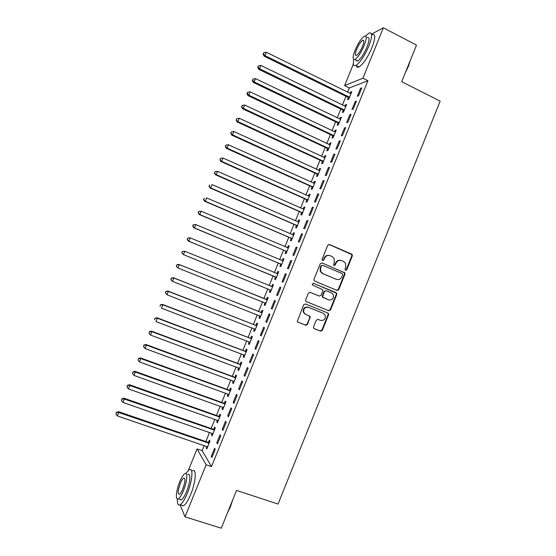 <?xml version="1.0" encoding="UTF-8"?>
<svg xmlns="http://www.w3.org/2000/svg" width="556" height="556" viewBox="0 0 556 556"><rect width="100%" height="100%" fill="white"/><g stroke="black" fill="none" stroke-linecap="round" stroke-linejoin="round"><path stroke-width="0.83" d="M345.505 270.355L346.729 269.799L352.323 255.927L352.24 254.634L351.628 254.099L329.486 244.536L327.713 245.321L322.056 259.318L322.549 260.611L323.794 260.055L324.53 258.241C325.802 255.795 327.692 254.954 330.201 255.725L332.057 256.524L334.142 258.47L334.316 262.411L333.614 265.066L334.08 265.504L335.31 264.948L336.039 263.148C337.304 260.701 339.181 259.867 341.669 260.632L343.511 261.417L345.526 263.266L345.742 267.276L345.019 269.076L345.505 270.355M345.408 270.306L346.235 269.688L351.823 255.836L351.739 254.551L328.937 244.431M322.487 260.576L323.342 259.958L324.072 258.151L324.53 258.241M333.996 265.462L334.837 264.844L335.567 263.044L336.039 263.148M313.57 326.838L313.549 327.894L314.286 328.652L320.548 331.147L322.313 330.327L328.554 314.849L328.554 313.73L327.852 313.042L305.459 303.951L303.673 304.764L297.321 321.396L298.085 322.202L305.737 325.253L307.524 324.426L310.227 316.711L309.497 315.947L305.71 314.425L303.722 312.347C303.354 308.601 304.966 306.94 308.566 307.364L323.314 313.334L325.204 315.224C325.719 319.019 324.141 320.736 320.478 320.36L318.025 319.38L316.253 320.193L313.57 326.838M204.212 445.523L202.134 450.638L211.502 466.609L367.933 80.71L362.929 78.208L344.616 85.624L353.401 64.009M211.502 466.609L206.123 464.809L185.016 516.844L180.095 504.792C182.34 503.368 184.752 499.538 187.365 493.283C192.557 480.822 193.488 466.887 189.186 469.75L185.85 473.448M371.547 34.111L383.369 27.8L416.493 45.126L401.717 81.697L440.171 101.157L278.035 504.056L236.536 490.427L221.274 528.2L185.016 516.844M383.369 27.8L362.929 78.208M336.999 290.371L338.75 289.579L344.977 274.143L344.922 272.913L322.056 262.905L320.284 263.697L313.987 279.265L313.994 280.398L314.703 281.107L336.999 290.371M336.769 294.485L330.542 309.935L328.777 310.741L306.398 301.637L305.661 300.879L305.675 299.809L308.378 293.13L310.165 292.324L319.269 296.07L321.041 295.264L322.821 290.857L322.814 289.718L312.646 285.11L312.145 284.602L313.389 283.261L336.741 293.311L336.769 294.485L336.297 294.326L330.076 309.755L330.542 309.935M216.757 442.882L217.438 443.917L220.739 435.786L220.037 434.785L216.757 442.882L217.723 443.215M212.128 433.298L211.461 434.938L212.1 435.904L215.29 428.044L214.637 427.105L213.782 429.218M227.689 415.909L228.426 416.826L231.72 408.709L230.969 407.826L227.689 415.909L228.655 416.249M222.754 407.103L222.046 408.862L222.727 409.716L225.91 401.87L225.215 401.05L224.36 403.156M238.607 388.985L239.393 389.784L242.673 381.687L241.881 380.923L238.607 388.985L239.573 389.339M233.36 380.964L232.603 382.834L233.332 383.577L236.515 375.745L235.772 375.036L234.917 377.135M249.505 362.116L250.332 362.804L253.612 354.714L252.771 354.068L249.505 362.116L250.464 362.477M243.952 354.874L243.146 356.855L243.917 357.494L247.093 349.675L246.308 349.071L245.453 351.17M260.382 335.303L261.25 335.866L264.524 327.797L263.641 327.262L260.382 335.303L261.334 335.671M254.523 328.832L253.675 330.924L254.488 331.452L257.65 323.655L256.823 323.154L255.975 325.246M271.238 308.531L272.155 308.99L275.422 300.935L274.49 300.518L271.238 308.531L272.183 308.914M265.024 302.95L264.176 305.042L265.031 305.466L268.194 297.675L267.325 297.286L266.477 299.378M286.291 274.122L285.318 273.816L282.073 281.822L283.032 282.156L286.291 274.122M275.505 277.117L274.657 279.209L275.561 279.529L278.716 271.752L277.798 271.467L276.957 273.559M297.14 247.357L296.119 247.17L292.88 255.155L293.888 255.385L297.14 247.357M285.972 251.34L285.124 253.425L286.069 253.633L289.217 245.877L288.258 245.696L287.417 247.767M307.975 220.656L306.905 220.572L303.673 228.551L304.723 228.662L307.975 220.656M296.411 225.604L295.57 227.689L296.556 227.793L299.698 220.051L298.697 219.974L297.905 221.927M318.783 193.995L317.671 194.03L314.446 201.988L315.544 201.988L318.783 193.995M306.836 199.924L305.995 202.002L307.023 201.995L310.158 194.266L309.122 194.301L308.371 196.136M329.569 167.391L328.415 167.537L325.197 175.481L326.337 175.369L329.569 167.391M317.24 174.285L316.399 176.356L317.469 176.252L320.597 168.537L319.519 168.676L318.824 170.393M340.335 140.835L339.139 141.099L335.921 149.022L337.11 148.799L340.335 140.835M327.63 148.695L326.789 150.766L327.894 150.558L331.022 142.857L329.903 143.1L329.249 144.699M351.086 114.334L349.842 114.703L346.631 122.619L347.861 122.278L351.086 114.334M337.992 123.154L337.151 125.218L338.305 124.905L341.426 117.219L340.258 117.566L339.66 119.047M338.277 122.452L338.083 122.932M361.81 87.883L360.524 88.362L357.32 96.264L358.592 95.813L361.81 87.883M348.341 97.661L347.5 99.726L348.695 99.302L351.809 91.629L350.6 92.081L350.051 93.45M348.661 96.876L348.438 97.411M367.933 80.71L349.363 87.966L347.618 92.254M345.978 96.306L342.42 105.063M340.8 109.052L337.221 117.879M335.615 121.82L332.008 130.709M330.431 134.594L326.796 143.545M325.239 147.382L321.576 156.403M320.047 160.184L316.357 169.267M314.842 172.992L311.131 182.139M309.636 185.815L305.897 195.031M304.431 198.652L300.657 207.93M299.211 211.502L295.417 220.843M293.992 224.36L290.169 233.77M288.766 237.231L284.922 246.711M283.539 250.117L279.661 259.659M278.299 263.009L274.4 272.621M273.065 275.915L269.132 285.596M267.818 288.842L263.878 298.537M262.543 301.832L258.63 311.478M257.268 314.828L253.369 324.426M251.979 327.845L248.108 337.395M246.697 340.87L242.84 350.37M241.401 353.908L237.565 363.36M236.105 366.96L232.29 376.363M230.803 380.026L227.001 389.374M225.493 393.099L221.719 402.405M220.183 406.186L216.423 415.443M214.859 419.287L211.127 428.495M209.536 432.401L205.824 441.554M343.17 110.401L342.329 112.465L343.504 112.097L346.617 104.417L345.436 104.82L344.859 106.245M343.469 109.657L343.267 110.164M356.452 101.102L355.187 101.526L351.976 109.435L353.234 109.039L356.452 101.102M332.815 135.921L331.974 137.985L333.107 137.721L336.227 130.028L335.08 130.326L334.455 131.869M333.086 135.254L332.898 135.706M345.714 127.581L344.491 127.894L341.28 135.817L342.489 135.532L345.714 127.581M322.438 161.483L321.597 163.554L322.682 163.394L325.809 155.687L324.711 155.882L324.037 157.536M334.955 154.109L333.781 154.311L330.563 162.248L331.724 162.074L334.955 154.109M312.041 187.101L311.2 189.172L312.25 189.116L315.377 181.395L314.321 181.485L313.598 183.258M324.176 180.686L323.043 180.776L319.825 188.727L320.944 188.672L324.176 180.686M301.63 212.76L300.782 214.838L301.79 214.887L304.931 207.152L303.91 207.131L303.145 209.028M313.382 207.319L312.291 207.298L309.06 215.262L310.137 215.318L313.382 207.319M291.198 238.468L290.35 240.546L291.309 240.706L294.458 232.957L293.485 232.832L292.664 234.84M302.561 234L301.519 233.867L298.28 241.846L299.309 242.013L302.561 234M280.738 264.225L279.897 266.31L280.815 266.574L283.97 258.811L283.032 258.575L282.184 260.66M291.719 260.736L290.719 260.486L287.48 268.485L288.46 268.763L291.719 260.736M270.272 290.03L269.424 292.122L270.299 292.491L273.455 284.707L272.565 284.373L271.717 286.458M276.659 295.173L277.597 295.57L280.856 287.521L279.904 287.16L276.659 295.173L277.604 295.556M259.777 315.884L258.929 317.976L259.763 318.456L262.925 310.658L262.078 310.213L261.23 312.305M265.81 321.91L266.706 322.424L269.973 314.362L269.069 313.883L265.81 321.91L266.762 322.285M249.241 341.85L248.414 343.879L249.206 344.47L252.375 336.658L251.569 336.102L250.721 338.201M254.947 348.702L255.795 349.328L259.068 341.252L258.206 340.661L254.947 348.702L255.899 349.064M238.663 367.912L237.878 369.837L238.628 370.532L241.804 362.707L241.04 362.046L240.192 364.145M244.063 375.543L244.862 376.287L248.143 368.197L247.33 367.488L244.063 375.543L245.022 375.905M228.064 394.03L227.328 395.837L228.036 396.643L231.213 388.804L230.497 388.032L229.642 390.138M233.152 402.44L233.909 403.302L237.197 395.191L236.425 394.371L233.152 402.44L234.118 402.787M217.445 420.19L216.757 421.893L217.417 422.803L220.607 414.95L219.926 414.074L219.071 416.18M222.226 429.392L222.935 430.365L226.229 422.24L225.507 421.302L222.226 429.392L223.192 429.725M206.804 446.405L206.158 447.997L206.783 449.012L209.973 441.144L209.341 440.157L208.486 442.27M211.273 456.393L211.94 457.484L215.241 449.338L214.56 448.289L211.273 456.393L212.246 456.719M338.25 290.218L337.812 290.037M188.366 470.341L197.067 448.921L206.123 464.809M202.134 450.638L197.067 448.921M349.363 87.966L344.616 85.624M350.6 92.081L351.455 92.504M360.524 88.362L361.428 88.814M345.436 104.82L346.291 105.237M355.187 101.526L356.097 101.977M340.258 117.566L341.113 117.976M349.842 114.703L350.753 115.148M335.08 130.326L335.942 130.736M344.491 127.894L345.408 128.332M329.903 143.1L330.757 143.504M339.139 141.099L340.057 141.53M324.711 155.882L325.573 156.278M333.781 154.311L334.698 154.742M319.519 168.676L320.381 169.073M328.415 167.537L329.34 167.961M314.321 181.485L315.189 181.875M323.043 180.776L323.967 181.2M309.122 194.301L309.984 194.69M317.671 194.03L318.602 194.447M303.91 207.131L304.778 207.52M312.291 207.298L313.223 207.708M298.697 219.974L299.573 220.357M306.905 220.572L307.836 220.982M293.485 232.832L294.353 233.207M301.519 233.867L302.45 234.271M288.258 245.696L289.134 246.072M296.119 247.17L297.057 247.566M283.032 258.575L283.914 258.943M290.719 260.486L291.657 260.882M277.798 271.467L278.681 271.835M285.318 273.816L286.257 274.205M269.424 292.122L270.306 292.477M272.565 284.373L273.448 284.735M279.904 287.16L280.849 287.542M264.176 305.042L265.059 305.397M258.929 317.976L259.812 318.324M253.675 330.924L254.565 331.272M248.414 343.879L249.303 344.227M243.146 356.855L244.042 357.188M237.878 369.837L238.774 370.171M232.603 382.834L233.506 383.16M227.328 395.837L228.224 396.164M222.046 408.862L222.942 409.181M216.757 421.893L217.66 422.212M211.461 434.938L212.364 435.251M206.158 447.997L207.068 448.303M340.647 260.347C338.354 259.93 336.658 260.834 335.567 263.044M329.145 255.433C326.845 255.044 325.156 255.948 324.072 258.151M336.846 290.308L338.277 289.426L344.491 274.025L344.428 272.794L322.056 262.905M342.684 274.859L342.19 273.58L322.682 265.33L321.438 265.886L320.666 267.797L320.736 271.53L322.939 273.684L336.297 279.293C338.785 280.036 340.654 279.195 341.919 276.756L342.684 274.859M322.39 265.261L321.438 265.886M336.547 279.39L322.487 273.566L320.284 271.411L320.214 267.686L320.986 265.775M328.408 310.595L330.076 309.755M309.935 292.254L318.935 295.945M313.132 283.192L336.074 292.664M328.652 299.92C332.398 300.282 333.947 298.53 333.301 294.666L331.487 292.908L326.33 290.774L324.558 291.573L322.779 295.98L322.786 297.106L328.478 299.858M326.15 290.712L324.106 291.42L324.558 291.573M328.193 299.753L322.334 296.946L322.327 295.82L324.106 291.42M336.297 294.326L336.269 293.158L335.602 292.512M305.286 314.237L303.298 312.159C302.93 308.413 304.542 306.759 308.135 307.183L323.314 313.334M297.808 322.056L305.313 325.038L307.093 324.217L309.782 317.573L309.261 315.857M314.015 328.506L320.103 330.924L321.861 330.111L328.096 314.661L328.089 313.542L327.435 312.868M350.968 93.7L266.296 52.264L264.948 55.558L264.065 56.17L347.785 97.189L349.043 98.447M263.426 53.939L263.961 52.618L263.071 54.189L263.426 53.939L264.948 55.558L349.536 97.23M263.961 52.618L266.296 52.264M264.065 56.17L263.071 54.189M345.776 106.488L260.896 65.441L259.548 68.736L258.693 69.298L342.614 109.935L343.872 111.179M258.026 67.109L258.568 65.789L257.685 67.339L258.026 67.109L259.548 68.736L344.345 110.025M258.568 65.789L260.896 65.441M258.693 69.298L257.685 67.339M340.585 119.29L255.496 78.625L254.148 81.927L253.314 82.434L337.436 122.688L338.701 123.932M252.626 80.293L253.168 78.973L252.299 80.495L252.626 80.293L254.148 81.927L339.146 122.834M253.168 78.973L255.496 78.625M253.314 82.434L252.299 80.495M410.335 60.375L408.368 66.477L405.213 73.038M406.207 70.577L409.647 62.063M353.783 59.7C352.81 64.517 353.519 66.442 355.903 65.469C360.121 62.64 364.444 56.163 368.878 46.044C372.471 36.397 372.548 32.053 369.114 33.012L365.639 36.05M356.924 60.562L356.785 61.16M356.445 65.74C356.743 67.22 357.577 67.637 358.954 67.005C363.2 64.19 367.537 57.741 371.971 47.635C375.557 37.996 375.613 33.638 372.145 34.583M367.203 37.586C369.677 36.904 369.615 40.032 367.029 46.968C363.846 54.238 360.733 58.901 357.689 60.951L355.909 60.055M355.096 50.151C352.497 57.059 352.428 60.187 354.881 59.534C357.904 57.47 361.004 52.792 364.194 45.516C366.786 38.572 366.856 35.445 364.409 36.14C361.337 38.274 358.238 42.944 355.096 50.151M362.533 46.363C364.208 41.888 364.25 39.872 362.672 40.317C360.698 41.686 358.703 44.695 356.674 49.345C354.999 53.807 354.95 55.822 356.535 55.392C358.488 54.057 360.49 51.041 362.533 46.363M363.791 40.894L362.672 40.317M232.693 499.927L230.351 506.989L227.411 513.007M228.148 511.186L231.699 502.402M177.392 499.003C177.128 503.792 178.045 505.71 180.123 504.772L183.466 505.835C185.697 504.431 188.116 500.608 190.729 494.36C195.914 481.92 196.775 467.978 192.439 470.828M180.693 499.594L180.665 500.011M181.18 505.112L183.466 505.835M187.886 474.595C191 472.53 190.298 482.615 186.58 491.532C184.703 496.028 182.966 498.788 181.367 499.802L179.748 499.288M179.685 481.885C176.05 490.552 175.133 500.873 178.302 498.829C179.887 497.808 181.617 495.042 183.494 490.538C187.219 481.614 187.97 471.53 184.877 473.601C183.285 474.643 181.555 477.402 179.685 481.885M182.799 488.96C185.294 481.795 185.593 478.16 183.695 478.049C182.667 478.716 181.548 480.495 180.346 483.386C177.857 490.489 177.559 494.131 179.456 494.305C180.478 493.645 181.59 491.858 182.799 488.96M335.386 132.106L250.089 91.83L248.74 95.132L247.927 95.583L332.252 135.456L333.524 136.693M247.225 93.484L247.767 92.164L246.899 93.672L247.225 93.484L248.74 95.132L333.947 135.65M247.767 92.164L250.089 91.83M247.927 95.583L246.899 93.672M330.181 144.928L244.682 105.042L243.326 108.35L242.534 108.747L327.067 148.237L328.339 149.467M241.811 106.696L242.353 105.376L241.499 106.856L243.326 108.35L328.742 148.48M242.353 105.376L244.682 105.042M242.534 108.747L241.499 106.856M324.968 157.772L239.261 118.275L237.905 121.583L237.141 121.924L321.875 161.025L323.154 162.248M236.397 119.915L236.939 118.595L236.091 120.054L237.905 121.583L323.529 161.316M236.939 118.595L239.261 118.275M237.141 121.924L236.091 120.054M319.756 170.616L233.84 131.515L232.484 134.823L231.741 135.108L316.677 173.826L317.956 175.043M230.976 133.148L231.518 131.828L230.684 133.266L232.484 134.823L318.31 174.167M231.518 131.828L233.84 131.515M231.741 135.108L230.684 133.266M314.536 183.48L228.412 144.768L227.056 148.084L226.334 148.313L311.478 186.642L312.757 187.852M225.555 146.395L226.097 145.067L225.263 146.492L227.056 148.084L313.091 187.038M226.097 145.067L228.412 144.768M226.334 148.313L225.263 146.492M309.31 196.351L222.977 158.036L221.622 161.351L220.92 161.525L306.273 199.472L307.558 200.674M220.12 159.655L220.662 158.328L219.842 159.725L221.622 161.351L307.864 199.91M220.662 158.328L222.977 158.036M220.92 161.525L219.842 159.725M303.694 209.223L217.542 171.311L216.18 174.633L215.506 174.751L301.06 212.309L302.353 213.511M214.685 172.923L215.228 171.595L214.414 172.979L216.18 174.633L302.638 212.802M215.228 171.595L217.542 171.311M215.506 174.751L214.414 172.979M298.85 222.136L212.1 184.606L210.738 187.928L210.085 187.991L295.848 225.159L297.14 226.355M298.878 222.066L298.218 222.059M209.244 186.211L209.786 184.884L208.986 186.239L210.738 187.928L297.404 225.701M210.085 187.991L208.986 186.239M293.61 235.049L206.651 197.908L205.289 201.237L204.657 201.244L290.621 238.024L291.921 239.212M293.658 234.917L292.838 234.917M203.795 199.507L204.344 198.179L203.545 199.514L205.289 201.237L292.164 238.614M204.657 201.244L203.545 199.514M288.362 247.969L201.196 211.224L199.833 214.56L199.222 214.505L285.395 250.902L286.701 252.076M288.439 247.788L287.452 247.781M198.346 212.816L198.888 211.488L198.103 212.802L199.833 214.56L286.917 251.541M198.652 211.475L201.196 211.224L198.888 211.488M199.222 214.505L198.103 212.802M338.646 289.787L338.208 289.572M338.701 289.683L338.25 289.481M283.115 260.903L195.74 224.554L194.371 227.89L193.787 227.779L280.168 263.787L281.468 264.962M283.212 260.66L282.066 260.66M192.89 226.146L193.432 224.812L192.654 226.104L194.371 227.89L281.663 264.475M193.203 224.77L195.74 224.554L193.432 224.812M193.787 227.779L192.654 226.104M277.861 273.851L190.27 237.898L188.908 241.234L188.345 241.075L274.935 276.686L276.242 277.854M277.986 273.552L276.673 273.559M187.428 239.476L187.97 238.142L187.205 239.414L188.908 241.234L276.408 277.43M187.747 238.086L189.707 237.753L187.97 238.142M188.345 241.075L187.205 239.414M269.771 289.634L271.001 290.753M272.753 286.451L271.175 286.423M272.607 286.806L184.8 251.256L183.431 254.599L271.154 290.392M182.292 251.409L184.8 251.256L182.292 251.409L181.742 252.744L182.507 251.493M181.958 252.827L183.431 254.599L181.742 252.744M264.795 302.728L265.761 303.673M267.512 299.364L265.761 299.288L178.81 264.364L179.331 264.628L177.962 267.971L265.886 303.368M267.339 299.781L179.331 264.628L176.829 264.746L176.481 266.192L177.03 264.858M176.481 266.192L177.44 267.693L176.28 266.081M176.829 264.746L178.81 264.364M259.673 315.78L260.514 316.6M262.265 312.291L260.507 312.222L173.347 277.687L173.847 278.007L172.478 281.357L260.618 316.35M262.071 312.764L173.847 278.007L171.359 278.097L171.005 279.564L171.554 278.229M171.005 279.564L171.985 281.023L170.81 279.432M171.359 278.097L173.347 277.687M254.537 328.839L255.26 329.541M257.011 325.225L255.253 325.163L167.884 291.024L168.364 291.407L166.988 294.756L255.343 329.347M256.796 325.76L168.364 291.407L165.883 291.462L165.521 292.956L166.07 291.615M165.521 292.956L166.988 294.756L165.334 292.803M165.883 291.462L167.884 291.024M249.394 341.905L250.005 342.496M251.757 338.173L249.998 338.124L162.421 304.375L162.873 304.813L161.497 308.163L250.061 342.357M251.52 338.764L162.873 304.813L160.406 304.841L160.031 306.356L160.58 305.015M160.406 304.841L162.421 304.375M244.244 354.985L244.744 355.465M246.503 351.135L244.73 351.093L156.945 317.74L157.376 318.234L156 321.59L244.779 355.381M246.238 351.781L157.376 318.234L154.922 318.234L154.54 319.769L155.089 318.428M154.922 318.234L156.945 317.74M241.234 364.11L239.462 364.069L151.468 331.119L151.871 331.668L150.495 335.032L239.49 368.419M240.95 364.819L151.871 331.668L149.432 331.633L149.036 333.197L149.592 331.856M150.495 335.032L149.036 333.197M149.432 331.633L151.468 331.119M235.966 377.093L234.194 377.065L145.985 344.505L146.367 345.116L144.991 348.48L234.194 381.465M235.654 377.858L146.367 345.116L143.934 345.054L143.531 346.638L144.087 345.297M144.991 348.48L143.531 346.638M143.934 345.054L145.985 344.505M230.691 390.097L228.912 390.069L140.494 357.911L140.856 358.578L139.473 361.942L228.891 394.524M230.358 390.917L140.856 358.578L138.437 358.481L138.02 360.093L138.576 358.745M139.473 361.942L138.02 360.093M138.437 358.481L140.494 357.911M225.409 403.107L223.63 403.086L135.004 371.325L135.337 372.047L133.954 375.418L223.588 407.597M225.055 403.983L135.337 372.047L132.926 371.922L132.509 373.556L133.058 372.214M133.954 375.418L132.509 373.556M132.926 371.922L135.004 371.325M220.127 416.124L218.341 416.117L129.499 384.759L129.812 385.537L128.429 388.908L218.279 420.683M219.745 417.07L129.812 385.537L127.414 385.377L126.983 387.039L127.539 385.69M128.429 388.908L126.983 387.039M127.414 385.377L129.499 384.759M214.838 429.162L213.045 429.162L123.995 398.2L124.287 399.034L122.904 402.412L212.962 433.777M214.428 430.163L124.287 399.034L121.903 398.847L121.458 400.528L122.014 399.18M122.904 402.412L121.458 400.528M121.903 398.847L123.995 398.2M209.542 442.208L207.749 442.215L118.484 411.655L118.748 412.552L117.365 415.93L207.645 446.892M209.112 443.264L118.748 412.552L116.378 412.33L115.926 414.039L116.482 412.684M117.365 415.93L115.926 414.039M116.378 412.33L118.484 411.655M346.235 269.688L346.729 269.799M323.342 259.958L323.794 260.055M334.837 264.844L335.31 264.948M329.02 244.466L329.486 244.536M351.135 254.009L351.628 254.099M351.823 255.836L352.323 255.927M343.789 272.204L344.282 272.322M344.491 274.025L344.977 274.143M338.277 289.426L338.75 289.579M320.214 267.686L320.666 267.797M322.487 273.566L322.939 273.684M335.824 279.161L336.297 279.293M318.824 295.91L319.269 296.07M322.327 295.82L322.779 295.98M323.036 297.641L323.488 297.801M308.135 307.183L308.566 307.364M309.782 317.573L310.213 317.768M307.093 324.217L307.524 324.426M305.313 325.038L305.737 325.253M328.096 314.661L328.554 314.849M321.861 330.111L322.313 330.327M320.103 330.924L320.548 331.147M347.785 97.189L348.98 96.758M348.195 97.502L349.39 97.071M342.614 109.935L343.782 109.553M343.024 110.241L344.199 109.866M337.436 122.688L338.583 122.362M337.846 122.994L339 122.667M332.252 135.456L333.385 135.184M332.669 135.761L333.802 135.49M327.067 148.237L328.179 148.014M327.477 148.535L328.589 148.32M321.875 161.025L322.966 160.858M322.292 161.33L323.383 161.157M316.677 173.826L317.747 173.715M317.094 174.125L318.164 174.014M311.478 186.642L312.528 186.58M311.895 186.941L312.945 186.879M306.273 199.472L307.301 199.458M306.69 199.764L307.718 199.757M301.06 212.309L302.068 212.35M301.477 212.6L302.485 212.649M295.848 225.159L296.828 225.256M296.265 225.451L297.251 225.548M290.621 238.024L291.587 238.17M291.045 238.315L292.011 238.461M287.667 247.872L288.154 247.969M285.395 250.902L286.34 251.097M285.819 251.187L286.764 251.388M282.219 260.729L282.907 260.903M280.168 263.787L281.093 264.037M280.592 264.072L281.517 264.329M276.742 273.559L277.652 273.851M274.935 276.686L275.832 276.992M275.359 276.971L276.262 277.277M271.502 286.465L272.391 286.813M270.119 289.878L271.001 290.239M266.261 299.378L267.123 299.781M265.761 299.288L266.623 299.691M264.871 302.798L265.733 303.215M261.014 312.312L261.855 312.764M260.507 312.222L261.355 312.674M259.798 315.829L260.465 316.204M255.76 325.253L256.587 325.76M255.253 325.163L256.08 325.67M254.752 328.923L255.19 329.201M250.506 338.208L251.305 338.771M249.998 338.124L250.798 338.68M245.238 351.177L246.023 351.788M244.73 351.093L245.509 351.705M239.977 364.152L240.734 364.826M239.462 364.069L240.22 364.743M234.701 377.149L235.438 377.872M234.194 377.065L234.924 377.788M229.426 390.145L230.142 390.924M228.912 390.069L229.628 390.847M224.144 403.163L224.832 403.997M223.63 403.086L224.318 403.92M218.855 416.194L219.53 417.076M218.341 416.117L219.008 417.007M213.56 429.232L214.213 430.17M213.045 429.162L213.699 430.101M208.264 442.284L208.896 443.278M207.749 442.215L208.375 443.208M351.739 254.551L352.24 254.634M344.428 272.794L344.922 272.913M320.284 271.411L320.736 271.53M322.334 296.946L322.786 297.106M336.269 293.158L336.741 293.311M303.298 312.159L303.722 312.347M309.796 316.51L310.227 316.711M328.089 313.542L328.554 313.73M348 97.328L349.196 96.897M342.899 110.123L344.067 109.74M337.777 122.925L338.931 122.605M355.903 65.469L358.954 67.005M357.689 60.951L354.881 59.534M181.367 499.802L178.302 498.829M184.724 478.382L183.695 478.049M332.655 135.747L333.788 135.476"/></g></svg>
